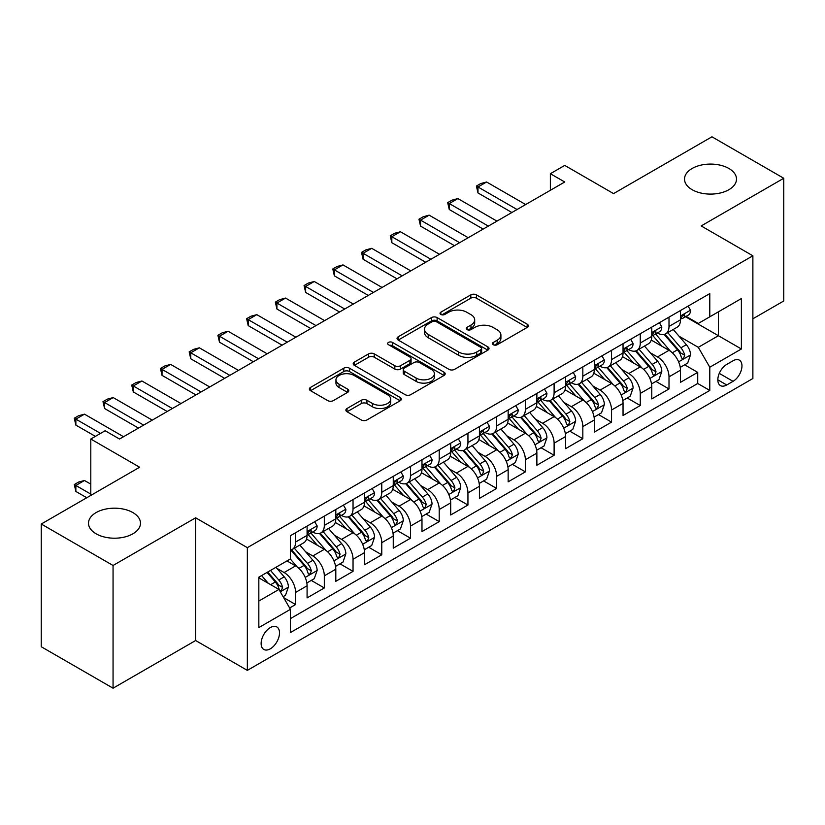 <?xml version="1.0" encoding="UTF-8"?>
<svg xmlns="http://www.w3.org/2000/svg" width="825" height="825" viewBox="0 0 825 825"><rect width="100%" height="100%" fill="white"/><g stroke="black" fill="none" stroke-linecap="round" stroke-linejoin="round"><path stroke-width="1.24" d="M493.298 344.726A2.795 1.609 0 0 0 497.238 344.726L527.196 327.422A3.991 2.3 0 0 0 528.361 325.803A3.991 2.3 0 0 0 527.196 324.173L476.448 294.876A3.991 2.3 0 0 0 470.807 294.876L440.849 312.17A2.795 1.609 0 0 0 440.034 313.304A2.795 1.609 0 0 0 440.849 314.449A2.795 1.609 0 0 0 444.799 314.449L448.676 312.211A12.757 7.363 0 0 1 466.723 312.211L470.951 314.645A12.757 7.363 0 0 1 474.684 319.853A12.757 7.363 0 0 1 470.951 325.071L467.074 327.308A2.795 1.609 0 0 0 466.259 328.443A2.795 1.609 0 0 0 467.074 329.588A2.795 1.609 0 0 0 471.023 329.588L474.901 327.35A12.757 7.363 0 0 1 492.938 327.35L497.166 329.783A12.757 7.363 0 0 1 500.909 334.991A12.757 7.363 0 0 1 497.166 340.209L493.298 342.447A2.795 1.609 0 0 0 492.473 343.582A2.795 1.609 0 0 0 493.298 344.726L493.298 342.447M132.877 512.583A25.998 15.005 0 0 0 104.548 509.324A25.998 15.005 0 0 0 88.502 523.194A25.998 15.005 0 0 0 96.112 533.806A25.998 15.005 0 0 0 124.441 537.065A25.998 15.005 0 0 0 140.487 523.194A25.998 15.005 0 0 0 132.877 512.583M728.887 168.475A25.998 15.005 0 0 0 700.559 165.227A25.998 15.005 0 0 0 684.513 179.087A25.998 15.005 0 0 0 692.123 189.698A25.998 15.005 0 0 0 720.452 192.957A25.998 15.005 0 0 0 736.498 179.087A25.998 15.005 0 0 0 728.887 168.475M270.322 648.811A12.994 7.508 120 0 0 278.809 637.354A12.994 7.508 120 0 0 276.818 626.938A12.994 7.508 120 0 0 270.322 627.588A12.994 7.508 120 0 0 261.824 639.045A12.994 7.508 120 0 0 263.825 649.461A12.994 7.508 120 0 0 270.322 648.811M347.036 408.488A3.991 2.3 0 0 0 345.871 410.118A3.991 2.3 0 0 0 347.036 411.747L361.278 419.966A3.991 2.3 0 0 0 366.919 419.966L400.187 400.754A3.991 2.3 0 0 0 401.352 399.125A3.991 2.3 0 0 0 400.187 397.506L349.439 368.198A3.991 2.3 0 0 0 343.798 368.198L310.53 387.41A3.991 2.3 0 0 0 309.354 389.039A3.991 2.3 0 0 0 310.53 390.668L327.721 400.599A3.991 2.3 0 0 0 333.362 400.599L347.603 392.37A3.991 2.3 0 0 0 348.769 390.751A3.991 2.3 0 0 0 347.603 389.122L339.075 384.192A10.663 6.157 0 0 1 335.95 379.84A10.663 6.157 0 0 1 342.53 374.148A10.663 6.157 0 0 1 354.152 375.488L387.564 394.773A10.663 6.157 0 0 1 390.689 399.125A10.663 6.157 0 0 1 384.11 404.817A10.663 6.157 0 0 1 372.488 403.487L366.919 400.269A3.991 2.3 0 0 0 361.278 400.269L347.036 408.488L347.036 411.747M752.874 318.801L783.75 300.981L783.75 178.262L711.944 136.806L613.563 193.597L564.733 165.412L550.368 173.704L564.733 181.995L119.522 439.034L105.157 430.743L90.802 439.034L90.802 495.412M113.056 565.476L113.056 688.194L195.638 640.52L195.638 517.801L113.056 565.476L41.25 524.019L139.631 467.228L90.802 439.034M195.638 517.801L247.345 547.656L752.874 255.791L752.874 378.51L247.345 670.374L247.345 547.656M783.75 178.262L701.167 225.937L752.874 255.791M448.955 369.342A3.991 2.3 0 0 0 454.596 369.342L487.864 350.13A3.991 2.3 0 0 0 489.029 348.511A3.991 2.3 0 0 0 487.864 346.882L437.116 317.584A3.991 2.3 0 0 0 431.475 317.584L398.207 336.786A3.991 2.3 0 0 0 397.042 338.415A3.991 2.3 0 0 0 398.207 340.044L448.955 369.342M389.596 345.324A2.795 1.609 0 0 1 392.432 345.716L392.432 342.406L444.025 372.188A3.991 2.3 0 0 1 445.191 373.818A3.991 2.3 0 0 1 444.025 375.447L410.757 394.649A3.991 2.3 0 0 1 405.116 394.649L354.368 365.351L354.368 362.103A3.991 2.3 0 0 0 353.203 363.722A3.991 2.3 0 0 0 354.368 365.351M354.368 362.103L368.61 353.873A3.991 2.3 0 0 1 374.241 353.873L394.824 365.764A3.991 2.3 0 0 0 400.465 365.764L409.912 360.308A3.991 2.3 0 0 0 411.077 358.679A3.991 2.3 0 0 0 409.912 357.05L388.482 344.685A2.795 1.609 0 0 1 387.668 343.54A2.795 1.609 0 0 1 389.39 342.055A2.795 1.609 0 0 1 392.432 342.406M113.056 688.194L41.25 646.738L41.25 524.019M289.637 607.973L295.597 604.539L283.676 597.651M276.891 568.363L284.109 572.529A16.253 9.384 60 0 1 295.597 592.433L307.086 585.791L307.086 597.898L324.318 587.957L311.252 580.408M305.621 551.781L312.83 555.947A16.253 9.384 60 0 1 324.318 575.85L335.806 569.209L335.806 581.316L353.038 571.364L339.972 563.826M334.342 535.198L341.55 539.364A16.253 9.384 60 0 1 353.038 559.268L364.537 552.626L364.537 564.733L381.769 554.782L368.692 547.243M363.062 518.616L370.281 522.782A16.253 9.384 60 0 1 381.769 542.675L393.257 536.044L393.257 548.151L410.489 538.199L397.423 530.661M391.793 502.033L399.001 506.199A16.253 9.384 60 0 1 410.489 526.092L421.977 519.461L421.977 531.568L439.209 521.617L426.143 514.078M420.513 485.451L427.721 489.617A16.253 9.384 60 0 1 439.209 509.51L450.698 502.879L450.698 514.986L467.94 505.034L454.864 497.485M449.233 468.868L456.452 473.034A16.253 9.384 60 0 1 467.94 492.927L479.428 486.296L479.428 498.403L496.66 488.452L483.594 480.903M477.953 452.286L485.172 456.442A16.253 9.384 60 0 1 496.66 476.345L508.148 469.714L508.148 481.821L525.381 471.869L512.315 464.32M506.684 435.703L513.893 439.859A16.253 9.384 60 0 1 525.381 459.762L536.869 453.131L536.869 465.238L554.111 455.287L541.035 447.738M535.404 419.121L542.613 423.277A16.253 9.384 60 0 1 554.111 443.18L565.599 436.549L565.599 448.656L582.832 438.704L569.766 431.155M564.125 402.528L571.343 406.694A16.253 9.384 60 0 1 582.832 426.597L594.32 419.966L594.32 432.073L611.552 422.122L598.486 414.573M592.855 385.945L600.064 390.112A16.253 9.384 60 0 1 611.552 410.015L623.04 403.384L623.04 415.491L640.272 405.539L627.206 397.99M621.576 369.363L628.784 373.529A16.253 9.384 60 0 1 640.272 393.432L651.771 386.801L651.771 398.898L669.003 388.957L669.003 376.85A16.253 9.384 -120 0 0 657.515 356.947L650.296 352.78M655.927 381.408L669.003 388.957M307.086 585.791A16.253 9.384 -120 0 0 295.597 565.898L286.976 560.917M335.806 569.209A16.253 9.384 -120 0 0 324.318 549.316L306.56 539.055M364.537 552.626A16.253 9.384 -120 0 0 353.038 532.733L335.28 522.472M393.257 536.044A16.253 9.384 -120 0 0 381.769 516.151L364 505.89M421.977 519.461A16.253 9.384 -120 0 0 410.489 499.558L392.731 489.308M450.698 502.879A16.253 9.384 -120 0 0 439.209 482.976L421.451 472.725M479.428 486.296A16.253 9.384 -120 0 0 467.94 466.393L450.172 456.142M508.148 469.714A16.253 9.384 -120 0 0 496.66 449.811L478.892 439.56M536.869 453.131A16.253 9.384 -120 0 0 525.381 433.228L507.623 422.978M565.599 436.549A16.253 9.384 -120 0 0 554.111 416.646L536.343 406.395M594.32 419.966A16.253 9.384 -120 0 0 582.832 400.063L565.063 389.802M623.04 403.384A16.253 9.384 -120 0 0 611.552 383.481L593.794 373.22M651.771 386.801A16.253 9.384 -120 0 0 640.272 366.898L622.514 356.637M733.054 360.762L726.732 364.413A12.592 7.27 120 0 0 718.503 375.509A12.592 7.27 120 0 0 720.442 385.595A12.592 7.27 120 0 0 726.732 384.976L733.054 381.325A12.592 7.27 120 0 0 741.283 370.229A12.592 7.27 120 0 0 739.344 360.133A12.592 7.27 120 0 0 733.054 360.762M258.833 601.054L278.933 589.442L290.421 609.345L290.421 632.558L709.789 390.442L709.789 367.228L698.301 347.325L679.027 336.198M290.421 609.345L258.833 627.588L258.833 577.17L290.421 558.927L290.421 535.714L709.789 293.597L709.789 316.81L741.386 298.567L741.386 348.985L709.789 367.228M312.675 531.981L312.83 532.063A16.253 9.384 60 0 0 320.956 532.868L332.444 526.237A16.253 9.384 -120 0 0 335.806 518.801L335.806 509.51M341.406 515.398L341.55 515.481A16.253 9.384 60 0 0 349.676 516.285L361.164 509.654A16.253 9.384 -120 0 0 364.537 502.219L364.537 492.927M370.126 498.816L370.281 498.898A16.253 9.384 60 0 0 378.397 499.702L389.895 493.072A16.253 9.384 -120 0 0 393.257 485.636L393.257 476.345M398.846 482.233L399.001 482.316A16.253 9.384 60 0 0 407.127 483.12L418.615 476.489A16.253 9.384 -120 0 0 421.977 469.054L421.977 459.762M427.577 465.64L427.721 465.733A16.253 9.384 60 0 0 435.847 466.537L447.336 459.907A16.253 9.384 -120 0 0 450.698 452.461L450.698 443.18M456.297 449.058L456.452 449.151A16.253 9.384 60 0 0 464.568 449.955L476.056 443.324A16.253 9.384 -120 0 0 479.428 435.878L479.428 426.597M485.017 432.475L485.172 432.568A16.253 9.384 60 0 0 493.298 433.373L504.787 426.742A16.253 9.384 -120 0 0 508.148 419.296L508.148 410.015M513.748 415.893L513.893 415.986A16.253 9.384 60 0 0 522.019 416.79L533.507 410.149A16.253 9.384 -120 0 0 536.869 402.713L536.869 393.432M542.468 399.31L542.613 399.403A16.253 9.384 60 0 0 550.739 400.207L562.227 393.566A16.253 9.384 -120 0 0 565.599 386.131L565.599 376.85M571.189 382.728L571.343 382.821A16.253 9.384 60 0 0 579.47 383.625L590.958 376.984A16.253 9.384 -120 0 0 594.32 369.548L594.32 360.257M599.909 366.145L600.064 366.228A16.253 9.384 60 0 0 608.19 367.032L619.678 360.401A16.253 9.384 -120 0 0 623.04 352.966L623.04 343.674M628.64 349.563L628.784 349.645A16.253 9.384 60 0 0 636.91 350.45L648.398 343.819A16.253 9.384 -120 0 0 651.771 336.383L651.771 327.092M290.421 618.626L697.723 383.481L697.723 372.374L680.491 382.315L680.491 370.208A16.253 9.384 -120 0 0 669.003 350.316L651.234 340.055M657.36 332.98L657.515 333.063A16.253 9.384 -120 0 0 665.631 333.867A16.253 9.384 -120 0 0 669.003 326.432L669.003 317.14M665.631 333.867L677.129 327.236A16.253 9.384 -120 0 0 680.491 319.801L680.491 310.509M295.597 532.723L295.597 542.015A16.253 9.384 60 0 1 292.236 549.45A16.253 9.384 60 0 1 290.421 550.11M292.236 549.45L303.724 542.819A16.253 9.384 -120 0 0 307.086 535.384L307.086 526.092M324.318 516.141L324.318 525.432A16.253 9.384 60 0 1 320.956 532.868M353.038 499.558L353.038 508.85A16.253 9.384 60 0 1 349.676 516.285M381.769 482.976L381.769 492.267A16.253 9.384 60 0 1 378.397 499.702M410.489 466.393L410.489 475.685A16.253 9.384 60 0 1 407.127 483.12M439.209 449.811L439.209 459.102A16.253 9.384 60 0 1 435.847 466.537M467.94 433.228L467.94 442.52A16.253 9.384 60 0 1 464.568 449.955M496.66 416.646L496.66 425.937A16.253 9.384 60 0 1 493.298 433.373M525.381 400.063L525.381 409.344A16.253 9.384 60 0 1 522.019 416.79M554.111 383.481L554.111 392.762A16.253 9.384 60 0 1 550.739 400.207M582.832 366.898L582.832 376.179A16.253 9.384 60 0 1 579.47 383.625M611.552 350.316L611.552 359.597A16.253 9.384 60 0 1 608.19 367.032M640.272 333.733L640.272 343.014A16.253 9.384 60 0 1 636.91 350.45M640.272 393.432L640.272 405.539M611.552 410.015L611.552 422.122M582.832 426.597L582.832 438.704M554.111 443.18L554.111 455.287M525.381 459.762L525.381 471.869M496.66 476.345L496.66 488.452M467.94 492.927L467.94 505.034M439.209 509.51L439.209 521.617M410.489 526.092L410.489 538.199M381.769 542.675L381.769 554.782M353.038 559.268L353.038 571.364M324.318 575.85L324.318 587.957M295.597 592.433L295.597 604.539M278.933 589.442L258.833 577.84M698.301 347.325L718.4 335.723L718.4 311.84L741.386 298.567M685.513 316.728L741.386 348.985M686.08 316.398L698.301 323.452L709.789 316.81M195.638 640.52L247.345 670.374M550.368 173.704L550.368 190.286M684.657 364.825L697.723 372.374M697.723 383.481L709.789 390.442M494.412 345.118L497.166 343.52A12.757 7.363 0 0 0 500.909 338.312L500.909 334.991M474.684 319.853L474.684 323.173A12.757 7.363 0 0 1 470.951 328.381L468.188 329.979M527.144 327.453L476.448 298.186A3.991 2.3 0 0 0 470.807 298.186L441.973 314.841M487.812 350.161L437.116 320.894A3.991 2.3 0 0 0 431.475 320.894L398.258 340.075M480.82 349.645A2.795 1.609 0 0 0 481.635 348.511A2.795 1.609 0 0 0 480.82 347.366L436.27 321.647A2.795 1.609 0 0 0 432.321 321.647L428.237 324.008A12.757 7.363 0 0 0 424.504 329.216A12.757 7.363 0 0 0 428.237 334.424L458.69 352.007A12.757 7.363 0 0 0 476.726 352.007L480.82 349.645L480.82 352.966A2.795 1.609 0 0 0 481.635 351.821L481.635 348.511M424.504 329.216L424.504 332.537A12.757 7.363 0 0 0 428.237 337.745L428.237 334.424M480.82 352.966L476.726 355.327A12.757 7.363 0 0 1 458.69 355.327L428.237 337.745M354.42 365.382L368.61 357.194L368.61 353.873M411.077 358.679L411.077 362A3.991 2.3 0 0 1 409.912 363.629L400.465 369.074A3.991 2.3 0 0 1 394.824 369.074L374.241 357.194A3.991 2.3 0 0 0 368.61 357.194M392.432 345.716L443.974 375.478M416.182 378.087A10.663 6.157 0 0 0 427.804 379.428A10.663 6.157 0 0 0 434.393 373.735A10.663 6.157 0 0 0 431.269 369.383L419.492 362.588A3.991 2.3 0 0 0 413.861 362.588L404.415 368.043A3.991 2.3 0 0 0 403.239 369.662A3.991 2.3 0 0 0 404.415 371.291L416.182 378.087L416.182 381.408A10.663 6.157 0 0 0 427.804 382.738A10.663 6.157 0 0 0 434.393 377.056L434.393 373.735M403.239 369.662L403.239 372.983A3.991 2.3 0 0 0 404.415 374.612L404.415 371.291M416.182 381.408L404.415 374.612M390.689 399.125L390.689 402.445A10.663 6.157 0 0 1 384.11 408.138A10.663 6.157 0 0 1 372.488 406.797L366.919 403.59A3.991 2.3 0 0 0 361.278 403.59L347.088 411.778M335.95 379.84L335.95 383.161A10.663 6.157 0 0 0 339.075 387.513L339.075 384.192M347.552 392.401L339.075 387.513M400.125 400.785L349.439 371.518A3.991 2.3 0 0 0 343.798 371.518L310.582 390.699M680.243 367.373L687.668 363.082L690.546 354.791A10.766 6.218 -120 0 0 686.348 344.685L673.221 329.484M670.601 351.368L655.597 334.001M662.062 346.304L653.359 336.229A25.792 14.891 -120 0 0 652.554 335.332M664.166 334.455L677.449 349.821A10.766 6.218 60 0 1 681.285 357.235L682.069 358.514L683.523 358.308L684.729 355.245A10.766 6.218 -120 0 0 680.893 347.83L667.765 332.64M664.95 334.207L679.212 350.718A5.486 3.166 60 0 1 680.594 352.863L684.729 355.245M688.102 306.116L690.546 310.344A10.766 6.218 60 0 1 688.318 315.109L682.852 318.264A10.766 6.218 -120 0 0 684.729 315.779L684.502 314.82M680.852 318.759L680.893 318.759A10.766 6.218 -120 0 0 682.852 318.264M683.337 314.975L684.729 315.779C684.049 314.16 682.904 314.82 681.285 317.769A10.766 6.218 60 0 1 680.491 319.306M517.048 209.519L477.984 186.966L477.984 192.937L476.407 186.058L480.717 183.562L486.606 181.995L525.669 204.548M511.882 212.51L477.984 192.937M486.606 181.995L477.984 186.966L476.407 186.058M651.523 383.955L658.948 379.665L661.815 371.374A10.766 6.218 -120 0 0 657.628 361.267L644.5 346.067M641.871 367.95L626.876 350.584M633.342 362.887L624.628 352.811A25.792 14.891 -120 0 0 623.834 351.914M635.446 351.037L648.718 366.403A10.766 6.218 60 0 1 652.565 373.818L653.338 375.097L654.792 374.89L656.009 371.827A10.766 6.218 -120 0 0 652.173 364.413L639.045 349.222M636.23 350.79L650.492 367.3A5.486 3.166 60 0 1 651.874 369.445L656.009 371.827M622.803 400.537L630.228 396.248L633.095 387.956A10.766 6.218 -120 0 0 628.908 377.85L615.78 362.66M613.15 384.532L598.146 367.166M604.612 379.469L595.908 369.394A25.792 14.891 -120 0 0 595.114 368.497M606.726 367.62L619.998 382.986A10.766 6.218 60 0 1 623.834 390.4L624.618 391.679L626.072 391.473L627.278 388.42A10.766 6.218 -120 0 0 623.442 380.995L610.325 365.805M607.509 367.373L621.772 383.883A5.486 3.166 60 0 1 623.153 386.028L627.278 388.42M594.083 417.12L601.497 412.83L604.374 404.539A10.766 6.218 -120 0 0 600.177 394.433L587.06 379.242M584.43 401.115L569.425 383.749M575.891 396.052L567.188 385.976A25.792 14.891 -120 0 0 566.383 385.079M578.005 384.202L591.278 399.568A10.766 6.218 60 0 1 595.114 406.993L595.898 408.262L597.352 408.055L598.558 405.003A10.766 6.218 -120 0 0 594.722 397.588L581.594 382.387M578.779 383.955L593.041 400.465A5.486 3.166 60 0 1 594.423 402.61L598.558 405.003M565.352 433.702L572.777 429.412L575.644 421.121A10.766 6.218 -120 0 0 571.457 411.015L558.329 395.825M555.699 417.698L540.705 400.331M547.171 412.644L538.457 402.559A25.792 14.891 -120 0 0 537.663 401.662M549.275 400.785L562.547 416.161A10.766 6.218 60 0 1 566.393 423.576L567.177 424.844L568.631 424.648L569.838 421.585A10.766 6.218 -120 0 0 566.002 414.171L552.874 398.97M550.058 400.537L564.321 417.048A5.486 3.166 60 0 1 565.702 419.193L569.838 421.585M659.381 322.699L661.815 326.927A10.766 6.218 60 0 1 659.587 331.691L654.132 334.847A10.766 6.218 -120 0 0 656.009 332.362L655.782 331.413M652.121 335.352L652.173 335.342A10.766 6.218 -120 0 0 654.132 334.847M654.617 331.557L656.009 332.362C655.328 330.743 654.184 331.403 652.565 334.352A10.766 6.218 60 0 1 651.771 335.888M488.328 226.102L449.264 203.548L449.264 209.519L447.686 202.641L451.997 200.155L457.885 198.578L496.949 221.131M483.161 229.092L449.264 209.519M457.885 198.578L449.264 203.548L447.686 202.641M630.651 339.281L633.095 343.509A10.766 6.218 60 0 1 630.867 348.274L625.412 351.429A10.766 6.218 -120 0 0 627.278 348.944L627.052 347.995M623.401 351.935L623.442 351.935A10.766 6.218 -120 0 0 625.412 351.429M625.897 348.14L627.278 348.944C626.608 347.325 625.453 347.985 623.834 350.934A10.766 6.218 60 0 1 623.04 352.471M459.608 242.684L420.544 220.131L420.544 226.102L418.966 219.223L423.266 216.738L429.155 215.16L468.218 237.713M454.431 245.675L420.544 226.102M429.155 215.16L420.544 220.131L418.966 219.223M601.93 355.864L604.374 360.092A10.766 6.218 60 0 1 602.147 364.856L596.681 368.012A10.766 6.218 -120 0 0 598.558 365.527L598.331 364.578M594.681 368.517L594.722 368.517A10.766 6.218 -120 0 0 596.681 368.012M597.166 364.722L598.558 365.527C597.888 363.907 596.733 364.567 595.114 367.517A10.766 6.218 60 0 1 594.32 369.053M430.887 259.267L391.823 236.713L391.823 242.684L390.235 235.806L394.546 233.32L400.434 231.743L439.498 254.296M425.71 262.257L391.823 242.684M400.434 231.743L391.823 236.713L390.235 235.806M573.21 372.446L575.644 376.674A10.766 6.218 60 0 1 573.416 381.439L567.961 384.594A10.766 6.218 -120 0 0 569.838 382.109L569.611 381.16M565.95 385.1L566.002 385.1A10.766 6.218 -120 0 0 567.961 384.594M568.446 381.315L569.838 382.109C569.157 380.49 568.012 381.15 566.393 384.099A10.766 6.218 60 0 1 565.599 385.636M402.157 275.849L363.093 253.296L363.093 259.267L361.515 252.388L365.826 249.903L371.714 248.325L410.778 270.878M396.99 278.84L363.093 259.267M371.714 248.325L363.093 253.296L361.515 252.388M536.632 450.285L544.057 445.995L546.923 437.704A10.766 6.218 -120 0 0 542.737 427.597L529.609 412.407M526.979 434.28L511.985 416.914M518.44 429.227L509.737 419.141A25.792 14.891 -120 0 0 508.942 418.244M520.554 417.368L533.827 432.743A10.766 6.218 60 0 1 537.663 440.158L538.447 441.427L539.901 441.231L541.118 438.168A10.766 6.218 -120 0 0 537.271 430.753L524.153 415.552M521.338 417.12L535.6 433.63A5.486 3.166 60 0 1 536.982 435.775L541.118 438.168M544.479 389.039L546.923 393.267A10.766 6.218 60 0 1 544.696 398.021L539.241 401.177A10.766 6.218 -120 0 0 541.118 398.692L540.891 397.743M537.23 401.682L537.271 401.682A10.766 6.218 -120 0 0 539.241 401.177M539.725 397.897L541.118 398.692C540.437 397.073 539.282 397.743 537.663 400.682A10.766 6.218 60 0 1 536.869 402.218M373.436 292.432L334.373 269.878L334.373 275.849L332.795 268.971L337.105 266.485L342.994 264.907L382.058 287.461M368.27 295.422L334.373 275.849M342.994 264.907L334.373 269.878L332.795 268.971M507.911 466.868L515.326 462.577L518.203 454.286A10.766 6.218 -120 0 0 514.006 444.18L500.888 428.99M498.259 450.863L483.254 433.496M489.72 445.809L481.016 435.724A25.792 14.891 -120 0 0 480.212 434.827M491.834 433.95L505.106 449.326A10.766 6.218 60 0 1 508.942 456.741L509.726 458.019L511.18 457.813L512.387 454.75A10.766 6.218 -120 0 0 508.551 447.336L495.423 432.135M492.608 433.702L506.87 450.213A5.486 3.166 60 0 1 508.252 452.358L512.387 454.75M515.759 405.622L518.203 409.85A10.766 6.218 60 0 1 515.976 414.604L510.52 417.759A10.766 6.218 -120 0 0 512.387 415.284L512.16 414.325M508.509 418.265L508.551 418.265A10.766 6.218 -120 0 0 510.52 417.759M510.995 414.48L512.387 415.284C511.717 413.655 510.562 414.325 508.942 417.275A10.766 6.218 60 0 1 508.148 418.801M344.716 309.024L305.652 286.471L305.652 292.432L304.064 285.553L308.375 283.068L314.263 281.49L353.327 304.043M339.539 312.005L305.652 292.432M314.263 281.49L305.652 286.471L304.064 285.553M479.181 483.45L486.606 479.17L489.472 470.869A10.766 6.218 -120 0 0 485.286 460.762L472.158 445.572M469.528 467.445L454.534 450.079M461 462.392L452.296 452.306A25.792 14.891 -120 0 0 451.492 451.409M463.103 450.532L476.386 465.908A10.766 6.218 60 0 1 480.222 473.323L481.006 474.602L482.46 474.396L483.667 471.333A10.766 6.218 -120 0 0 479.83 463.918L466.702 448.718M463.887 450.285L478.149 466.806A5.486 3.166 60 0 1 479.531 468.951L483.667 471.333M487.039 422.204L489.472 426.432A10.766 6.218 60 0 1 487.245 431.197L481.79 434.342A10.766 6.218 -120 0 0 483.667 431.867L483.44 430.908M479.789 434.847L479.83 434.847A10.766 6.218 -120 0 0 481.79 434.342M482.274 431.062L483.667 431.867C482.986 430.238 481.841 430.908 480.222 433.857A10.766 6.218 60 0 1 479.428 435.383M315.985 325.607L276.922 303.053L276.922 309.024L275.344 302.136L279.654 299.65L285.543 298.073L324.607 320.626M310.819 328.587L276.922 309.024M285.543 298.073L276.922 303.053L275.344 302.136M450.46 500.032L457.885 495.753L460.752 487.451A10.766 6.218 -120 0 0 456.565 477.345L443.438 462.155M440.808 484.028L425.813 466.661M432.269 478.974L423.565 468.889A25.792 14.891 -120 0 0 422.771 467.992M434.383 467.125L447.655 482.491A10.766 6.218 60 0 1 451.492 489.906L452.275 491.184L453.729 490.978L454.946 487.915A10.766 6.218 -120 0 0 451.1 480.501L437.982 465.31M435.167 466.868L449.429 483.388A5.486 3.166 60 0 1 450.811 485.533L454.946 487.915M458.318 438.787L460.752 443.015A10.766 6.218 60 0 1 458.525 447.779L453.069 450.924A10.766 6.218 -120 0 0 454.946 448.449L454.719 447.49M451.058 451.43L451.1 451.43A10.766 6.218 -120 0 0 453.069 450.924M453.554 447.645L454.946 448.449C454.266 446.82 453.121 447.49 451.492 450.44A10.766 6.218 60 0 1 450.698 451.966M287.265 342.189L248.201 319.636L248.201 325.607L246.623 318.718L250.934 316.233L256.822 314.655L295.886 337.208M282.098 345.17L248.201 325.607M256.822 314.655L248.201 319.636L246.623 318.718M421.74 516.615L429.155 512.335L432.032 504.044A10.766 6.218 -120 0 0 427.835 493.927L414.717 478.737M412.088 500.61L397.083 483.244M403.549 495.557L394.845 485.482A25.792 14.891 -120 0 0 394.041 484.574M405.663 483.708L418.935 499.073A10.766 6.218 60 0 1 422.771 506.488L423.555 507.767L425.009 507.561L426.216 504.498A10.766 6.218 -120 0 0 422.379 497.083L409.262 481.893M406.436 483.45L420.709 499.971A5.486 3.166 60 0 1 422.091 502.116L426.216 504.498M429.588 455.369L432.032 459.597A10.766 6.218 60 0 1 429.804 464.362L424.349 467.507A10.766 6.218 -120 0 0 426.216 465.032L425.989 464.073M422.338 468.012L422.379 468.012A10.766 6.218 -120 0 0 424.349 467.507M424.834 464.228L426.216 465.032C425.545 463.413 424.39 464.073 422.771 467.022A10.766 6.218 60 0 1 421.977 468.548M258.545 358.772L219.481 336.218L219.481 342.189L217.903 335.301L222.203 332.815L228.092 331.238L267.156 353.791M253.368 361.752L219.481 342.189M228.092 331.238L219.481 336.218L217.903 335.301M393.009 533.197L400.434 528.918L403.312 520.627A10.766 6.218 -120 0 0 399.114 510.52L385.987 495.32M383.367 517.192L368.363 499.826M374.828 512.139L366.125 502.064A25.792 14.891 -120 0 0 365.32 501.167M376.932 500.29L390.215 515.656A10.766 6.218 60 0 1 394.051 523.071L394.835 524.349L396.289 524.143L397.495 521.08A10.766 6.218 -120 0 0 393.659 513.666L380.531 498.475M377.716 500.032L391.978 516.553A5.486 3.166 60 0 1 393.36 518.698L397.495 521.08M400.868 471.952L403.312 476.18A10.766 6.218 60 0 1 401.084 480.944L395.618 484.089A10.766 6.218 -120 0 0 397.495 481.614L397.268 480.655M393.618 484.595L393.659 484.595A10.766 6.218 -120 0 0 395.618 484.089M396.103 480.81L397.495 481.614C396.815 479.995 395.67 480.655 394.051 483.605A10.766 6.218 60 0 1 393.257 485.131M229.814 375.354L190.75 352.801L190.75 358.772L189.172 351.883L193.483 349.398L199.372 347.82L238.435 370.373M224.648 378.335L190.75 358.772M199.372 347.82L190.75 352.801L189.172 351.883M364.289 549.78L371.714 545.5L374.581 537.209A10.766 6.218 -120 0 0 370.394 527.103L357.266 511.902M354.637 533.775L339.642 516.409M346.108 528.722L337.394 518.647A25.792 14.891 -120 0 0 336.6 517.749M348.212 516.873L361.484 532.238A10.766 6.218 60 0 1 365.331 539.653L366.104 540.932L367.558 540.726L368.775 537.663A10.766 6.218 -120 0 0 364.939 530.248L351.811 515.058M348.996 516.615L363.258 533.136A5.486 3.166 60 0 1 364.64 535.281L368.775 537.663M372.147 488.534L374.581 492.762A10.766 6.218 60 0 1 372.353 497.527L366.898 500.672A10.766 6.218 -120 0 0 368.775 498.197L368.548 497.238M364.887 501.177L364.939 501.177A10.766 6.218 -120 0 0 366.898 500.672M367.383 497.392L368.775 498.197C368.094 496.578 366.95 497.238 365.331 500.187A10.766 6.218 60 0 1 364.537 501.713M201.094 391.937L162.03 369.383L162.03 375.354L160.452 368.476L164.763 365.98L170.651 364.413L209.715 386.956M195.927 394.917L162.03 375.354M170.651 364.413L162.03 369.383L160.452 368.476M335.569 566.363L342.994 562.083L345.861 553.792A10.766 6.218 -120 0 0 341.674 543.685L328.546 528.485M325.916 550.368L310.912 533.002M317.377 545.304L308.674 535.229A25.792 14.891 -120 0 0 307.88 534.332M319.492 533.455L332.764 548.821A10.766 6.218 60 0 1 336.6 556.236L337.384 557.514L338.838 557.308L340.044 554.245A10.766 6.218 -120 0 0 336.208 546.831L323.091 531.64M320.275 533.208L334.537 549.718A5.486 3.166 60 0 1 335.919 551.863L340.044 554.245M343.417 505.117L345.861 509.345A10.766 6.218 60 0 1 343.633 514.109L338.178 517.254A10.766 6.218 -120 0 0 340.044 514.779L339.817 513.82M336.167 517.76L336.208 517.76A10.766 6.218 -120 0 0 338.178 517.254M338.662 513.975L340.044 514.779C339.374 513.16 338.219 513.82 336.6 516.77A10.766 6.218 60 0 1 335.806 518.306M172.373 408.519L133.31 385.966L133.31 391.937L131.732 385.058L136.032 382.563L141.921 380.995L180.984 403.549M167.207 411.5L133.31 391.937M141.921 380.995L133.31 385.966L131.732 385.058M306.848 582.955L314.263 578.665L317.14 570.374A10.766 6.218 -120 0 0 312.943 560.268L299.826 545.067M297.196 566.95L290.317 558.989M288.657 561.887L287.543 560.598M290.771 550.038L304.043 565.403A10.766 6.218 60 0 1 307.88 572.818L308.663 574.097L310.118 573.891L311.324 570.828A10.766 6.218 -120 0 0 307.488 563.413L294.36 548.223M291.545 549.79L305.807 566.301A5.486 3.166 60 0 1 307.189 568.446L311.324 570.828M314.696 521.699L317.14 525.927A10.766 6.218 60 0 1 314.913 530.692L309.447 533.847A10.766 6.218 -120 0 0 311.324 531.362L311.097 530.403M307.447 534.342L307.488 534.342A10.766 6.218 -120 0 0 309.447 533.847M309.932 530.558L311.324 531.362C310.654 529.743 309.499 530.403 307.88 533.352A10.766 6.218 60 0 1 307.086 534.889M143.653 425.102L104.589 402.548L104.589 408.519L103.001 401.641L107.312 399.145L113.2 397.578L152.264 420.131M138.476 428.093L104.589 408.519M113.2 397.578L104.589 402.548L103.001 401.641M283.099 596.661L285.543 595.248L288.41 586.957A10.766 6.218 -120 0 0 284.223 576.85L275.963 567.28M268.249 583.275L261.597 575.572M259.937 578.469L258.833 577.191M267.052 572.426L275.313 581.986A10.766 6.218 60 0 1 279.159 589.401L279.943 590.679L281.397 590.473L282.604 587.41A10.766 6.218 -120 0 0 278.767 579.996L270.497 570.436M267.723 572.034L277.087 582.883A5.486 3.166 60 0 1 278.468 585.028L282.604 587.41M90.802 484.141L84.48 480.49L75.859 485.471L90.802 494.093M75.859 491.442L74.281 484.553L75.859 485.471L75.859 491.442L86.78 497.743M74.281 484.553L78.592 482.068L84.48 480.49M100.567 433.393L75.859 419.131L75.859 425.102L74.281 418.223L78.592 415.738L84.48 414.16L123.544 436.714M95.391 436.384L75.859 425.102M84.48 414.16L75.859 419.131L74.281 418.223M284.109 572.529L295.597 565.898M312.83 555.947L324.318 549.316M341.55 539.364L353.038 532.733M370.281 522.782L381.769 516.151M399.001 506.199L410.489 499.558M427.721 489.617L439.209 482.976M456.452 473.034L467.94 466.393M485.172 456.442L496.66 449.811M513.893 439.859L525.381 433.228M542.613 423.277L554.111 416.646M571.343 406.694L582.832 400.063M600.064 390.112L611.552 383.481M628.784 373.529L640.272 366.898M657.515 356.947L669.003 350.316M669.003 326.432L680.491 319.801M295.597 542.015L307.086 535.384M324.318 525.432L335.806 518.801M353.038 508.85L364.537 502.219M381.769 492.267L393.257 485.636M410.489 475.685L421.977 469.054M439.209 459.102L450.698 452.461M467.94 442.52L479.428 435.878M496.66 425.937L508.148 419.296M525.381 409.344L536.869 402.713M554.111 392.762L565.599 386.131M582.832 376.179L594.32 369.548M611.552 359.597L623.04 352.966M640.272 343.014L651.771 336.383M669.003 376.85L680.491 370.208M719.276 373.374L733.054 381.325M717.833 379.83L726.732 384.976M497.166 343.52L497.166 340.209M467.074 329.588L467.074 327.308M470.951 328.381L470.951 325.071M440.849 314.449L440.849 312.17M470.807 298.186L470.807 294.876M476.448 298.186L476.448 294.876M527.196 327.422L527.196 324.173M398.207 340.044L398.207 336.786M431.475 320.894L431.475 317.584M437.116 320.894L437.116 317.584M487.864 350.13L487.864 346.882M458.69 355.327L458.69 352.007M476.726 355.327L476.726 352.007M374.241 357.194L374.241 353.873M394.824 369.074L394.824 365.764M400.465 369.074L400.465 365.764M409.912 363.629L409.912 360.308M444.025 375.447L444.025 372.188M361.278 403.59L361.278 400.269M366.919 403.59L366.919 400.269M372.488 406.797L372.488 403.487M347.603 392.37L347.603 389.122M310.53 390.668L310.53 387.41M343.798 371.518L343.798 368.198M349.439 371.518L349.439 368.198M400.187 400.754L400.187 397.506M678.604 361.845L690.473 354.998M680.893 347.83L686.348 344.685M672.313 352.791L677.449 349.821M690.473 310.221L680.491 315.985M649.883 378.427L661.743 371.58M652.173 364.413L657.628 361.267M643.593 369.373L648.718 366.403M621.163 395.01L633.023 388.162M623.442 380.995L628.908 377.85M614.862 385.956L619.998 382.986M592.433 411.593L604.302 404.745M594.722 397.588L600.177 394.433M586.142 402.538L591.278 399.568M563.712 428.185L575.582 421.327M566.002 414.171L571.457 411.015M557.422 419.121L562.547 416.161M661.743 326.803L651.771 332.568M633.023 343.386L623.04 349.15M604.302 359.968L594.32 365.733M575.582 376.551L565.599 382.315M534.992 444.768L546.851 437.91M537.271 430.753L542.737 427.597M528.691 435.703L533.827 432.743M546.851 393.143L536.869 398.898M506.261 461.35L518.131 454.493M508.551 447.336L514.006 444.18M499.971 452.286L505.106 449.326M518.131 409.726L508.148 415.48M477.541 477.933L489.411 471.085M479.83 463.918L485.286 460.762M471.25 468.868L476.386 465.908M489.411 426.308L479.428 432.073M448.821 494.515L460.68 487.668M451.1 480.501L456.565 477.345M442.52 485.451L447.655 482.491M460.68 442.891L450.698 448.656M420.1 511.098L431.96 504.25M422.379 497.083L427.835 493.927M413.799 502.033L418.935 499.073M431.96 459.473L421.977 465.238M391.37 527.68L403.239 520.833M393.659 513.666L399.114 510.52M385.079 518.616L390.215 515.656M403.239 476.056L393.257 481.821M362.649 544.263L374.509 537.415M364.939 530.248L370.394 527.103M356.359 535.208L361.484 532.238M374.509 492.638L364.537 498.403M333.929 560.845L345.788 553.998M336.208 546.831L341.674 543.685M327.628 551.791L332.764 548.821M345.788 509.221L335.806 514.986M305.198 577.428L317.068 570.58M307.488 563.413L312.943 560.268M298.908 568.373L304.043 565.403M317.068 525.803L307.086 531.568M280.304 591.803L288.348 587.163M278.767 579.996L284.223 576.85M270.672 584.667L275.313 581.986"/></g></svg>
